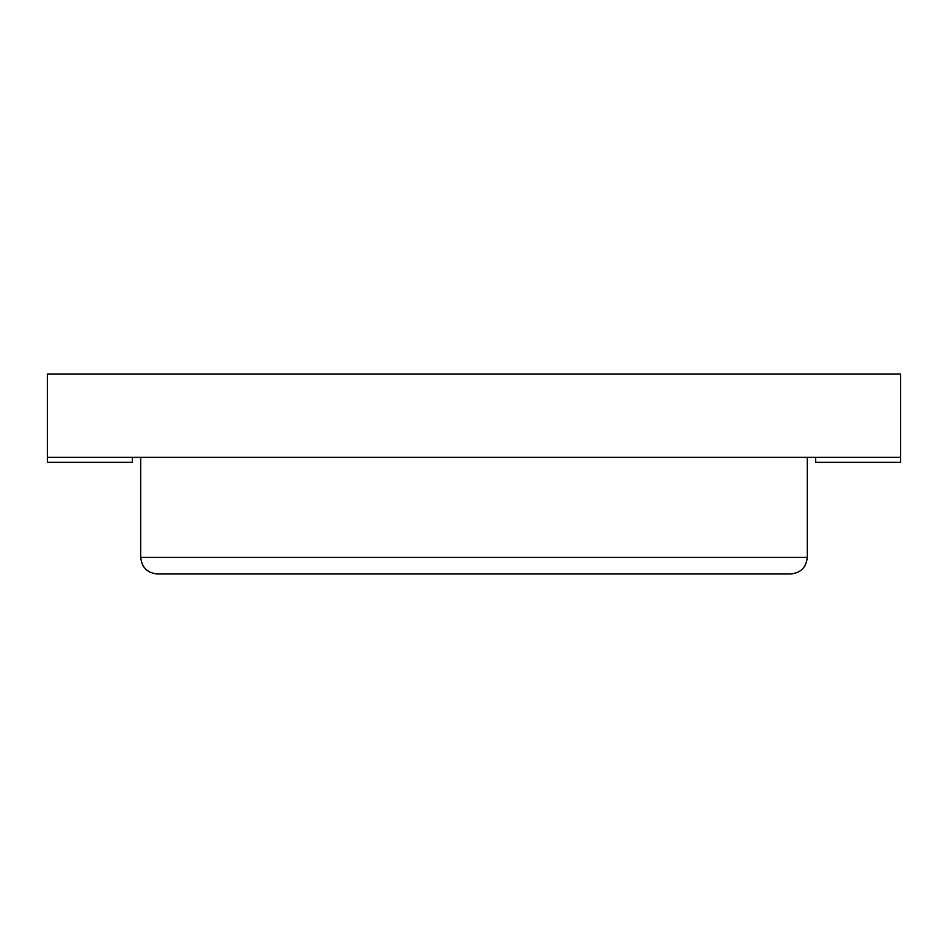 <?xml version="1.0" encoding="UTF-8"?>
<svg xmlns="http://www.w3.org/2000/svg" width="948" height="948" viewBox="0 0 948 948"><rect width="100%" height="100%" fill="white"/><g stroke="black" fill="none" stroke-linecap="round" stroke-linejoin="round"><path stroke-width="1.42" d="M132.388 457.339L132.388 462.34L47.4 462.34L47.4 457.339L900.6 457.339L900.6 462.34L815.612 462.34L815.612 457.339M47.4 457.339L47.4 374.01L900.6 374.01L900.6 457.339M807.281 457.339L807.281 557.317C806.274 567.425 800.716 572.971 790.62 573.99C800.716 572.971 806.274 567.425 807.281 557.317L140.719 557.317C141.726 567.425 147.284 572.971 157.38 573.99L790.62 573.99M140.719 457.339L140.719 557.317C141.726 567.425 147.284 572.971 157.38 573.99"/></g></svg>
